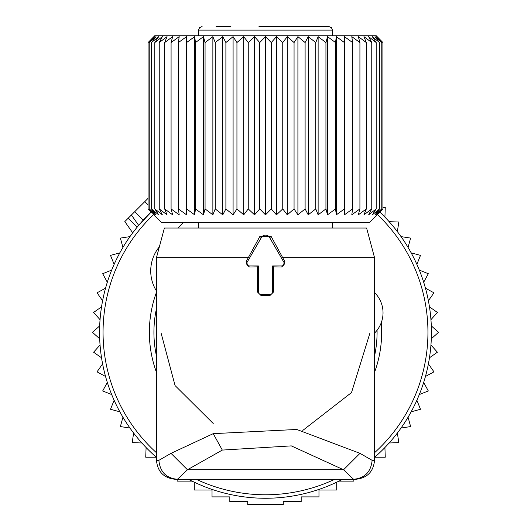 <?xml version="1.0" encoding="UTF-8"?>
<svg xmlns="http://www.w3.org/2000/svg" width="531" height="531" viewBox="0 0 531 531"><rect width="100%" height="100%" fill="white"/><g stroke="black" fill="none" stroke-linecap="round" stroke-linejoin="round"><path stroke-width="0.8" d="M258.391 265.958L258.391 292.03A2.37 2.37 0 0 0 260.761 294.4L270.239 294.4A2.37 2.37 0 0 0 272.609 292.03L272.609 265.958L281.921 265.958A2.37 2.37 0 0 0 283.972 262.4L269.609 237.516A4.739 4.739 0 0 0 261.391 237.516L247.028 262.4A2.37 2.37 0 0 0 249.079 265.958L258.391 265.958L257.502 266.847L257.502 292.03L260.761 295.256L270.239 295.256L273.498 292.03L273.498 266.847L281.921 267.013L284.968 261.829L271.215 236.587L259.785 236.587L246.032 261.829L249.079 267.013L257.502 266.847M272.609 265.958L273.498 266.847M248.528 257.661L156.466 257.661L156.466 460.331C157.588 471.847 163.906 478.165 175.422 479.294L177.427 479.294L187.443 469.762L343.557 469.762L353.573 479.294L177.427 479.294C166.163 478.165 159.984 471.847 158.882 460.331L171.009 453.341L187.443 469.762L222.316 450.076L291.307 445.887L343.557 469.762L359.991 453.341L372.118 460.331C371.016 471.847 364.837 478.165 353.573 479.294L355.578 479.294C367.094 478.165 373.412 471.847 374.534 460.331L372.118 460.331M171.009 453.341L213.223 433.654L296.736 429.466L359.991 453.341M156.466 257.661L164.404 228.031L366.596 228.031L374.534 257.661L282.472 257.661M302.796 430.422L351.509 392.568L369.795 333.514M213.223 423.492L175.077 385.579L161.205 333.514M198.534 35.75L198.534 30.108L332.466 30.108L331.444 27.612L328.908 26.55L258.982 26.55M281.888 26.55L272.018 26.55M216.11 26.55L230.925 26.55M296.703 26.55L300.075 26.55M309.945 26.55L314.89 26.55M153.857 214.829L161.411 222.389L369.589 222.389L382.911 208.922L376.605 214.829L381.782 208.922L374.999 214.829L379.532 208.922L372.337 214.829L376.18 208.922L368.647 214.829L371.766 208.922L363.961 214.829L366.33 208.922L358.332 214.829L359.918 208.922L351.801 214.829L352.604 208.922L344.446 214.829L344.446 208.922L336.329 214.829L336.329 36.646L344.446 42.553L344.446 36.646L352.604 42.553L351.801 36.646L359.918 42.553L358.332 36.646L366.33 42.553L363.961 36.646L371.766 42.553L368.647 36.646L376.18 42.553L372.337 36.646L379.532 42.553L374.999 36.646L381.782 42.553L376.605 36.646L382.911 42.553L376.247 35.75L154.753 35.75L148.089 42.553L148.089 208.922L154.395 214.829L149.218 208.922L156.001 214.829L151.468 208.922L158.663 214.829L154.82 208.922L162.353 214.829L159.234 208.922L167.039 214.829L164.67 208.922L172.668 214.829L171.082 208.922L179.199 214.829L178.396 208.922L186.554 214.829L186.554 208.922L194.671 214.829L195.474 208.922L203.473 214.829L205.066 208.922L212.871 214.829L215.241 208.922L222.774 214.829L225.894 208.922L233.089 214.829L236.939 208.922L243.722 214.829L248.249 208.922L254.555 214.829L259.732 208.922L265.5 214.829L271.268 208.922L276.445 214.829L282.751 208.922L287.278 214.829L294.061 208.922L297.911 214.829L305.106 208.922L308.226 214.829L315.759 208.922L318.129 214.829L325.934 208.922L325.934 42.553L318.129 36.646L315.759 42.553L315.759 208.922M153.857 36.646L148.089 42.553L154.395 36.646L149.218 42.553L149.218 208.922M186.554 36.646L186.554 42.553L186.554 36.646L178.396 42.553L179.199 36.646L171.082 42.553L172.668 36.646L164.67 42.553L167.039 36.646L159.234 42.553L162.353 36.646L154.82 42.553L158.663 36.646L151.468 42.553L156.001 36.646L149.218 42.553M194.671 214.829L194.671 36.646L186.554 42.553L186.554 214.829M194.671 36.646L195.474 42.553L195.474 208.922M203.473 214.829L203.473 36.646L195.474 42.553M203.473 36.646L205.066 42.553L205.066 208.922M212.871 214.829L212.871 36.646L205.066 42.553M212.871 36.646L215.241 42.553L215.241 208.922M222.774 214.829L222.774 36.646L215.241 42.553M222.774 36.646L225.894 42.553L225.894 208.922M233.089 214.829L233.089 36.646L225.894 42.553M233.089 36.646L236.939 42.553L236.939 208.922M243.722 214.829L243.722 36.646L236.939 42.553M243.722 36.646L248.249 42.553L248.249 208.922M254.555 214.829L254.555 36.646L248.249 42.553M254.555 36.646L259.732 42.553L259.732 208.922M265.5 214.829L265.5 36.646L259.732 42.553M265.5 36.646L271.268 42.553L271.268 208.922M276.445 214.829L276.445 36.646L271.268 42.553M276.445 36.646L282.751 42.553L282.751 208.922M287.278 214.829L287.278 36.646L282.751 42.553M287.278 36.646L294.061 42.553L294.061 208.922M297.911 214.829L297.911 36.646L294.061 42.553M297.911 36.646L305.106 42.553L305.106 208.922M308.226 214.829L308.226 36.646L305.106 42.553M308.226 36.646L315.759 42.553M151.468 42.553L151.468 208.922M154.82 42.553L154.82 208.922M159.234 42.553L159.234 208.922M164.67 42.553L164.67 208.922M171.082 42.553L171.082 208.922M178.396 42.553L178.396 208.922M318.129 214.829L318.129 36.646M336.329 214.829L335.526 208.922L327.527 214.829L327.527 36.646L325.934 42.553M327.527 36.646L335.526 42.553L335.526 208.922M336.329 36.646L335.526 42.553M344.446 36.646L344.446 214.829M377.143 36.646L382.911 42.553L382.911 208.922L377.143 214.829M327.527 214.829L325.934 208.922M352.604 42.553L352.604 208.922M359.918 42.553L359.918 208.922M366.33 42.553L366.33 208.922M371.766 42.553L371.766 208.922M376.18 42.553L376.18 208.922M379.532 42.553L379.532 208.922M381.782 42.553L381.782 208.922M125.276 221.135L148.089 198.328M131.409 215.002L138.664 225.356L151.149 212.095A165.924 165.924 0 0 0 156.466 457.397M188.472 479.294A165.924 165.924 0 0 0 342.528 479.294M374.534 457.397A165.924 165.924 0 0 0 379.851 212.095M384.909 217.126L385.267 207.435L382.911 207.435M389.143 221.673L398.827 222.031L397.361 231.609M401.044 236.62L410.622 238.087L408.067 247.433M411.147 252.836L420.492 255.391L416.875 264.385M419.317 270.1L428.305 273.717L423.685 282.233M425.45 288.194L433.966 292.813L428.391 300.745M429.46 306.865L437.391 312.44L430.946 319.675M431.298 325.881L438.54 332.326L431.298 338.778M430.946 344.984L437.391 352.219L429.46 357.788M428.391 363.914L433.966 371.839L425.45 376.466M194.293 482.201L194.293 490.033L212.028 490.033L212.028 496.897L229.817 496.897L229.817 501.649L247.711 501.649L247.711 504.45L283.288 504.45L283.288 501.649L301.183 501.649L301.183 496.897L318.972 496.897L318.972 490.033L336.707 490.033L336.707 482.201M177.155 479.294L177.155 481.113L192.056 481.113M146.091 447.533L145.733 457.218L156.26 457.218M141.857 442.98L132.173 442.628L133.639 433.044M129.956 428.039L120.378 426.572L122.933 417.227M119.853 411.824L110.508 409.268L114.125 400.274M111.683 394.56L102.695 390.942L107.315 382.426M105.55 376.466L97.034 371.839L102.609 363.914M101.54 357.788L93.609 352.219L100.054 344.984M99.702 338.778L92.46 332.326L99.702 325.881M100.054 319.675L93.609 312.44L101.54 306.865M102.609 300.745L97.034 292.813L105.55 288.194M338.944 481.113L353.845 481.113L353.845 479.294M374.74 457.218L385.267 457.218L384.909 447.533M389.143 442.98L398.827 442.628L397.361 433.044M401.044 428.039L410.622 426.572L408.067 417.227M411.147 411.824L420.492 409.268L416.875 400.274M419.317 394.56L428.305 390.942L423.685 382.426M129.956 236.62L120.378 238.087L122.933 247.433M119.853 252.836L110.508 255.391L114.125 264.385M111.683 270.1L102.695 273.717L107.315 282.233M159.373 246.802A37.927 37.927 0 0 0 156.466 290.988M177.898 228.031L183.54 222.389M374.534 292.554L374.694 292.707A28.442 28.442 0 0 1 374.694 332.937L374.534 333.09M198.534 227.507L198.01 228.031M258.391 292.03L257.502 292.03M260.761 294.4L260.761 295.256M270.239 294.4L270.239 295.256M272.609 292.03L273.498 292.03M281.921 265.958L281.921 267.013M249.079 265.958L249.079 267.013M283.972 262.4L284.968 261.829M269.609 237.516L271.215 236.587M261.391 237.516L259.785 236.587M247.028 262.4L246.032 261.829M213.223 433.654L222.316 450.076M158.882 460.331L156.466 460.331M153.598 214.57A162.446 162.446 0 0 0 156.466 452.744M196.284 479.294A162.446 162.446 0 0 0 334.716 479.294M156.466 372.344A116.15 116.15 0 0 1 156.466 292.315M374.534 452.744A162.446 162.446 0 0 0 377.402 214.57M156.466 308.637A111.583 111.583 0 0 0 156.466 356.022M374.534 292.315A116.15 116.15 0 0 1 374.674 292.694M381.251 322.709A116.15 116.15 0 0 1 374.534 372.344M374.534 356.022A111.583 111.583 0 0 0 377.063 330.249M128.177 218.234L137.137 227.188M144.817 201.594L148.089 204.86M134.761 211.65L143.251 220.139M374.534 257.661L374.534 460.331M332.466 222.389L332.466 228.031M198.534 222.389L198.534 228.031M332.466 30.108L332.466 35.75M198.534 30.108L199.556 27.612L202.092 26.55M124.825 221.586L132.71 232.843"/></g></svg>
